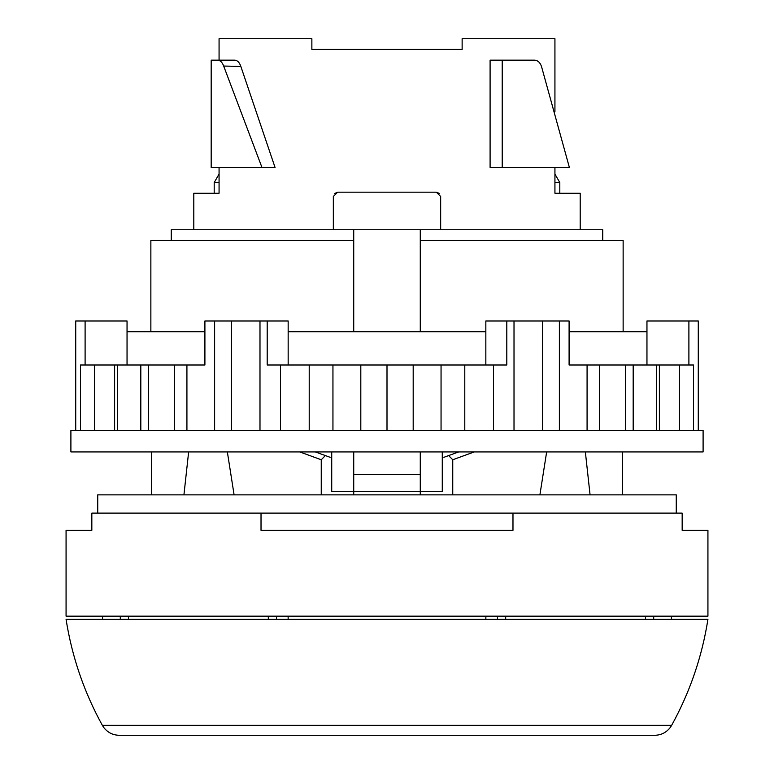 <?xml version="1.0" encoding="UTF-8"?>
<svg xmlns="http://www.w3.org/2000/svg" width="774" height="774" viewBox="0 0 774 774"><rect width="100%" height="100%" fill="white"/><g stroke="black" fill="none" stroke-linecap="round" stroke-linejoin="round"><path stroke-width="1.16" d="M353.728 494.867L353.728 474.481L420.272 474.481L420.272 491.654L442.273 491.654L442.273 451.939M331.727 451.939L331.727 491.654L420.272 491.654L420.272 494.867M502.21 167.503L490.097 167.503L490.097 60.169L502.21 60.169L502.21 167.503L569.393 167.503L541.519 66.535C540.126 62.481 537.795 60.362 534.515 60.169L502.21 60.169M602.743 240.491L602.743 229.752L171.257 229.752L171.257 240.491M554.929 167.503L554.929 193.258L580.2 193.258L580.2 229.752M219.071 60.169L219.071 38.7L311.864 38.7L311.864 49.43L462.136 49.43L462.136 38.7L554.929 38.7L554.929 111.717M333.333 229.752L333.333 196.48L337.628 192.184L436.372 192.184L440.667 196.48L440.667 229.752M439.409 193.452L436.372 192.184M420.272 229.752L420.272 331.727M420.272 451.939L420.272 474.481M353.728 229.752L353.728 331.727M353.728 451.939L353.728 474.481M219.071 167.503L219.071 193.258L193.8 193.258L193.8 229.752M334.484 193.558L337.628 192.184M261.98 167.426L275.07 167.503L261.98 167.503L223.667 66.042L240.849 66.448C239.505 62.452 237.434 60.353 234.657 60.169L217.571 60.169C220.251 60.324 222.283 62.288 223.667 66.042M217.571 60.169L211.176 60.169L211.176 167.503L261.98 167.503M623.138 331.727L623.138 240.491L420.272 240.491M353.728 240.491L150.862 240.491L150.862 331.727M91.835 513.114L682.165 513.114L682.165 530.287L707.929 530.287L707.929 616.162L66.071 616.162L66.071 530.287L91.835 530.287L91.835 513.114M261.022 513.114L261.022 530.287L512.978 530.287L512.978 513.114M275.07 167.503L240.849 66.448M97.737 513.114L97.737 494.867L676.263 494.867L676.263 513.114M151.404 451.939L151.404 494.867M188.643 451.939L183.931 494.867M622.596 451.939L622.596 494.867M585.357 451.939L590.069 494.867M474.201 451.939L452.751 459.766L452.751 494.867M546.647 451.939L539.904 494.867M452.751 459.766L448.639 455.576L443.889 457.308M321.249 494.867L321.249 459.766L325.361 455.576L330.111 457.308M227.353 451.939L234.096 494.867M321.249 459.766L299.799 451.939M448.639 455.576L458.634 451.939M325.361 455.576L315.366 451.939M204.907 331.727L127.042 331.727L127.042 320.987L75.726 320.987L75.726 430.47M698.274 430.47L698.274 320.987L646.958 320.987L646.958 331.727L569.093 331.727M559.379 430.47L559.379 320.987L485.84 320.987L485.84 331.727L288.16 331.727L288.16 364.999M542.632 430.47L542.632 320.987M514.013 430.47L514.013 320.987M259.987 430.47L259.987 320.987L204.907 320.987L204.907 364.999L80.457 364.999L80.457 430.47M231.368 430.47L231.368 320.987M214.621 430.47L214.621 320.987M703.102 430.47L70.898 430.47L70.898 451.939L703.102 451.939L703.102 430.47M280.536 430.47L280.536 364.999L267.194 364.999L267.194 320.987L288.16 320.987L288.16 331.727M587.079 430.47L587.079 364.999L569.093 364.999L569.093 320.987L559.379 320.987M267.194 320.987L259.987 320.987M148.55 430.47L148.55 364.999M174.489 430.47L174.489 364.999M186.921 430.47L186.921 364.999M309.213 430.47L309.213 364.999L280.536 364.999M332.946 430.47L332.946 364.999L309.213 364.999M360.81 430.47L360.81 364.999L332.946 364.999M387 430.47L387 364.999L360.81 364.999M413.19 430.47L413.19 364.999L387 364.999M441.054 430.47L441.054 364.999L413.19 364.999M464.787 430.47L464.787 364.999L441.054 364.999M493.464 430.47L493.464 364.999L464.787 364.999M493.464 364.999L506.806 364.999L506.806 320.987M599.511 430.47L599.511 364.999L587.079 364.999M625.45 430.47L625.45 364.999L599.511 364.999M633.18 430.47L633.18 364.999L625.45 364.999M656.565 430.47L656.565 364.999L633.18 364.999M659.38 430.47L659.38 364.999L656.565 364.999M679.495 430.47L679.495 364.999L659.38 364.999M693.543 430.47L693.543 364.999L679.495 364.999M688.899 364.999L688.899 320.987M85.101 364.999L85.101 320.987M94.505 430.47L94.505 364.999M140.82 430.47L140.82 364.999M114.62 430.47L114.62 364.999M117.435 430.47L117.435 364.999M127.042 331.727L127.042 364.999M485.84 331.727L485.84 364.999M646.958 331.727L646.958 364.999M515.368 735.3L654.746 735.3C661.315 735.136 666.569 732.417 670.507 727.154L671.658 725.315L102.342 725.315L103.552 727.231C107.489 732.446 112.723 735.136 119.254 735.3L515.368 735.3M102.342 725.315C84.066 692.12 71.982 656.807 66.071 619.374L707.929 619.374C702.018 656.807 689.934 692.12 671.658 725.315M387 735.3L649.966 735.3M276.531 616.162L276.531 619.374L288.141 619.374L288.141 616.162M288.141 619.374L497.469 619.374L497.469 616.162M485.859 619.374L485.859 616.162M505.683 616.162L505.683 619.374L645.487 619.374L645.487 616.162M128.513 616.162L128.513 619.374L268.317 619.374L268.317 616.162M102.565 616.162L102.565 619.374L120.299 619.374L120.299 616.162M653.701 616.162L653.701 619.374L671.435 619.374L671.435 616.162M505.683 619.374L497.469 619.374M653.701 619.374L645.487 619.374M128.513 619.374L120.299 619.374M276.531 619.374L268.317 619.374M554.929 193.258L559.805 193.258L559.805 182.529L554.929 182.529M219.071 174.082L214.195 182.529L214.195 193.258L219.071 193.258M214.195 182.529L219.071 182.529M384.31 49.43L389.69 49.43M554.929 174.082L559.805 182.529"/></g></svg>
